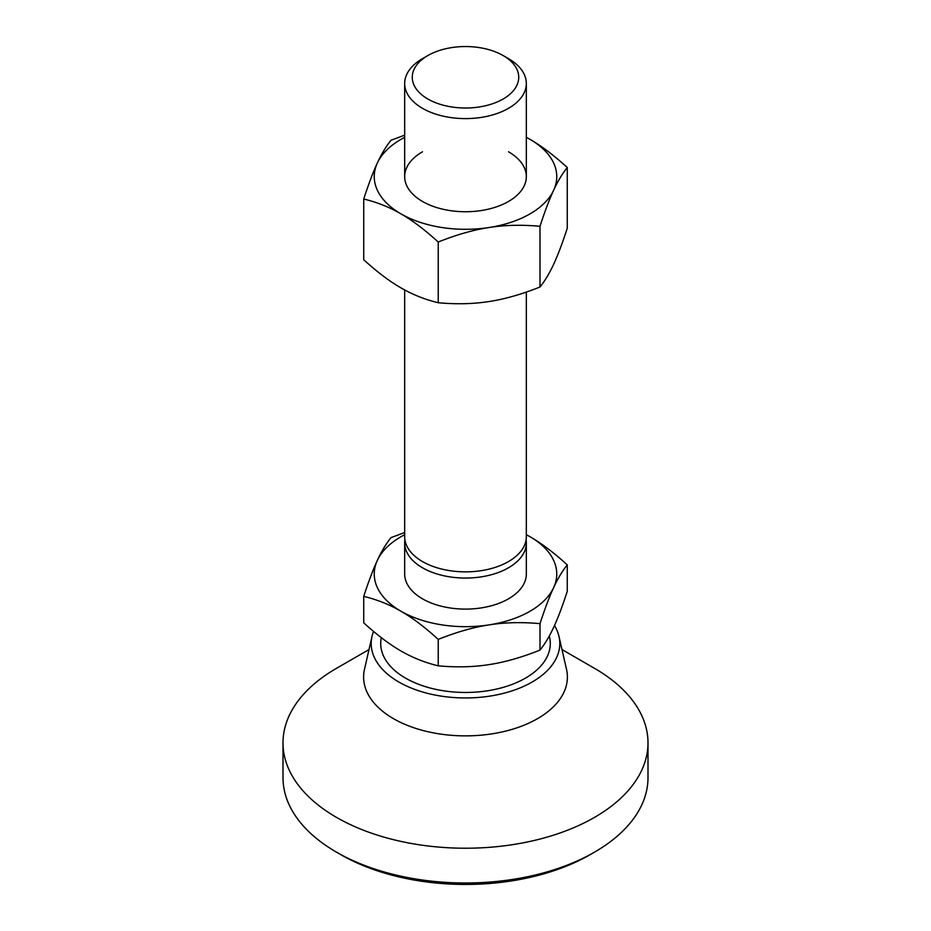 <?xml version="1.0" encoding="UTF-8"?>
<svg xmlns="http://www.w3.org/2000/svg" width="931" height="931" viewBox="0 0 931 931"><rect width="100%" height="100%" fill="white"/><g stroke="black" fill="none" stroke-linecap="round" stroke-linejoin="round"><path stroke-width="1.4" d="M508.512 58.653L503.136 55.546A53.23 30.735 0 0 0 427.864 55.546A53.23 30.735 0 0 0 427.864 99.012A53.23 30.735 0 0 0 503.136 99.012A53.23 30.735 0 0 0 503.136 55.546L508.512 58.653A60.829 35.122 0 0 1 526.329 83.487L526.329 176.622M427.864 55.546L422.488 58.653A60.829 35.122 0 0 0 404.671 83.487A60.829 35.122 0 0 0 422.488 108.322A60.829 35.122 0 0 0 488.775 115.933A60.829 35.122 0 0 0 526.329 83.487M526.096 539.84A60.829 35.122 180 0 1 526.329 542.936L526.329 573.985A60.829 35.122 180 0 1 488.775 606.43A60.829 35.122 180 0 1 422.488 598.819A60.829 35.122 180 0 1 404.671 573.985L404.671 542.936A60.829 35.122 180 0 1 404.904 539.84M526.329 542.936A60.829 35.122 180 0 1 524.258 552.025A60.829 35.122 180 0 1 422.488 567.77A60.829 35.122 180 0 1 404.671 542.936M404.671 289.937L404.671 536.733A60.829 35.122 0 0 0 422.488 561.568A60.829 35.122 0 0 0 524.258 545.822A60.829 35.122 0 0 0 526.329 536.733L526.329 292.078M363.73 596.387C377.055 599.587 389.472 604.545 400.982 611.236C412.48 617.835 424.897 627.215 438.233 639.399L438.233 665.828C424.897 662.616 412.48 657.658 400.982 650.967C389.472 644.38 377.055 634.989 363.73 622.804L363.73 596.387C368.606 581.386 373.145 569.376 377.358 560.346A91.25 52.683 0 0 0 400.982 611.236A91.25 52.683 0 0 0 489.112 624.876C504.835 622.397 521.802 621.989 540.003 623.654C544.879 608.653 549.43 596.643 553.642 587.612C557.855 578.5 562.394 570.924 567.27 564.896L567.27 591.325C562.394 606.314 557.855 618.324 553.642 627.354C549.43 636.478 544.879 644.054 540.003 650.082C521.802 657.379 504.835 662.22 489.112 664.606C473.402 667.085 456.434 667.492 438.233 665.828M540.003 623.654L540.003 650.082M438.233 639.399C456.434 632.102 473.402 627.25 489.112 624.876A91.25 52.683 0 0 0 553.642 587.612A91.25 52.683 0 0 0 530.018 536.733L526.329 534.673M567.27 564.896C553.945 552.711 541.528 543.332 530.018 536.733A91.25 52.683 0 0 0 526.329 534.72M404.671 532.532L390.997 537.618C386.121 543.646 381.57 551.222 377.358 560.346A91.25 52.683 0 0 1 404.671 534.72M594.548 668.353L561.987 649.559L594.548 668.353A182.499 105.366 180 0 1 647.999 742.857L647.999 777.629A182.499 105.366 180 0 1 594.548 852.133A182.499 105.366 180 0 1 336.452 852.133L336.452 852.133A182.499 105.366 180 0 1 283.001 777.629L283.001 742.857A182.499 105.366 180 0 1 336.452 668.353L369.013 649.559M340.758 854.623L336.452 852.133L340.758 854.611A176.413 101.851 180 0 1 340.758 854.611A176.413 101.851 180 0 1 340.746 854.611A176.413 101.851 180 0 0 590.242 854.611L594.548 852.133M647.999 742.857A182.499 105.366 180 0 1 535.337 840.204A182.499 105.366 180 0 1 336.452 817.36A182.499 105.366 180 0 1 283.001 742.857M554.48 625.516A94.287 54.44 180 0 1 558.984 636.397L566.514 669.342A101.898 58.828 180 0 1 510.584 729.799A101.898 58.828 180 0 1 393.452 718.651A101.898 58.828 180 0 1 364.486 669.342L372.016 636.397A94.287 54.44 180 0 1 373.564 631.427M558.984 636.397A94.287 54.44 180 0 1 507.22 692.338A94.287 54.44 180 0 1 398.829 682.016A94.287 54.44 180 0 1 372.016 636.397M549.278 636.013A84.791 48.947 180 0 1 503.869 687.171A84.791 48.947 180 0 1 405.544 678.129A84.791 48.947 180 0 1 381.326 637.677M508.512 151.788A60.829 35.122 180 0 1 508.512 201.457A60.829 35.122 180 0 1 422.488 201.457A60.829 35.122 180 0 1 422.488 151.788M404.671 135.17L390.997 140.267C386.121 146.283 381.57 153.859 377.358 162.983C373.145 172.014 368.606 184.024 363.73 199.025L363.73 259.726C377.055 271.899 389.472 281.29 400.982 287.877C412.48 294.568 424.897 299.526 438.233 302.738L438.233 242.037C456.434 234.74 473.402 229.899 489.112 227.513C504.835 225.034 521.802 224.627 540.003 226.291L540.003 286.992C521.802 294.289 504.835 299.13 489.112 301.516C473.402 303.995 456.434 304.402 438.233 302.738M363.73 199.025C377.055 202.236 389.472 207.182 400.982 213.874C412.48 220.472 424.897 229.852 438.233 242.037M540.003 226.291C544.879 211.302 549.43 199.281 553.642 190.261C557.855 181.138 562.394 173.562 567.27 167.533L567.27 228.235C562.394 243.224 557.855 255.234 553.642 264.264C549.43 273.388 544.879 280.964 540.003 286.992M567.27 167.533C553.945 155.349 541.528 145.969 530.018 139.371L526.329 137.311M526.329 137.357A91.25 52.683 180 0 1 530.018 139.371A91.25 52.683 180 0 1 553.642 190.261A91.25 52.683 180 0 1 489.112 227.513A91.25 52.683 180 0 1 400.982 213.874A91.25 52.683 180 0 1 377.358 162.983A91.25 52.683 180 0 1 404.671 137.357M404.671 83.487L404.671 176.622"/></g></svg>
